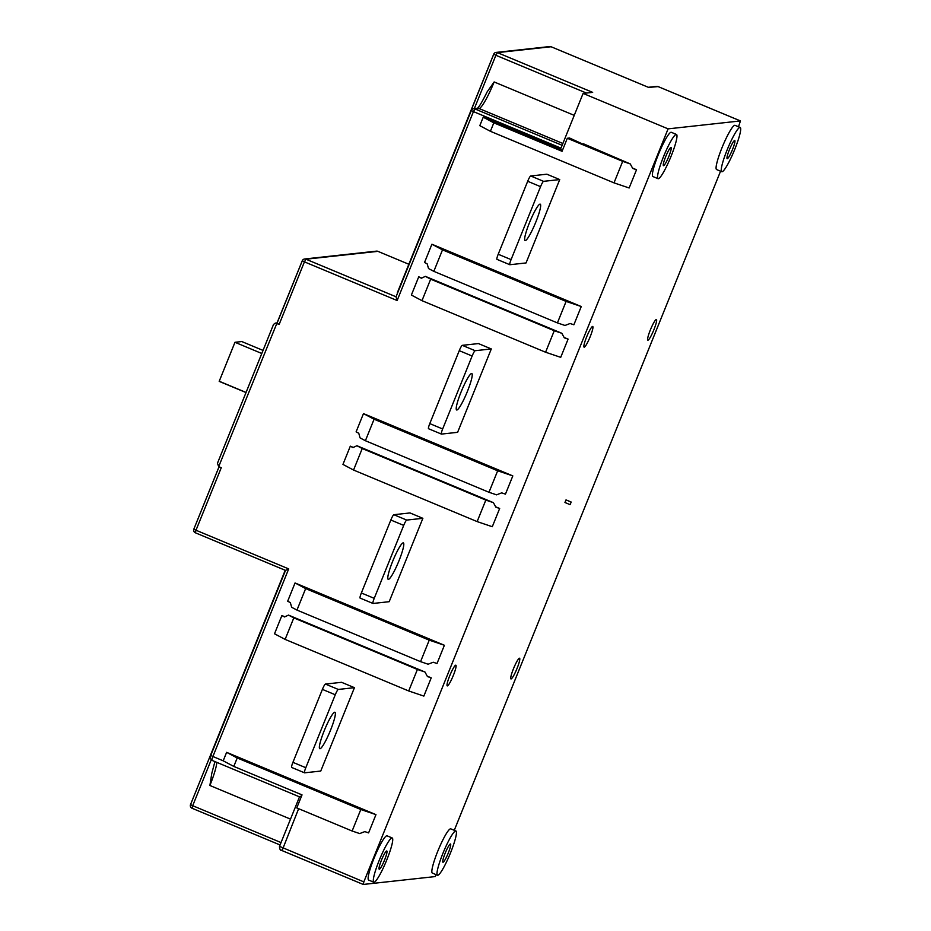 <?xml version="1.0" encoding="UTF-8"?>
<svg xmlns="http://www.w3.org/2000/svg" width="931" height="931" viewBox="0 0 931 931"><rect width="100%" height="100%" fill="white"/><g stroke="black" fill="none" stroke-linecap="round" stroke-linejoin="round"><path stroke-width="1.4" d="M491.3 348.939L457.61 432.321L441.457 434.09A5.633 0.803 -67.4 0 1 441.399 434.079A5.633 0.803 -67.4 0 1 442.656 428.982L472.133 356.014A5.633 0.803 -67.4 0 1 475.147 350.708L491.3 348.939L478.429 343.574L462.276 345.343A5.633 0.803 112.6 0 0 459.262 350.65L429.785 423.605A5.633 0.803 112.6 0 0 428.516 428.714A5.633 0.803 112.6 0 0 428.586 428.714M461.031 392.102A19.737 2.816 112.6 0 0 456.621 409.966A19.737 2.816 112.6 0 0 467.409 391.404A19.737 2.816 112.6 0 0 471.819 373.54A19.737 2.816 112.6 0 0 461.031 392.102M354.443 687.672L320.753 771.054L304.6 772.823A5.633 0.803 -67.4 0 1 304.542 772.811A5.633 0.803 -67.4 0 1 305.799 767.714L335.276 694.759A5.633 0.803 -67.4 0 1 338.29 689.44L354.443 687.672L341.572 682.307L325.419 684.076A5.633 0.803 112.6 0 0 322.394 689.382L292.928 762.338A5.633 0.803 112.6 0 0 291.659 767.447A5.633 0.803 112.6 0 0 291.729 767.458M324.174 730.835A19.737 2.816 112.6 0 0 319.764 748.699A19.737 2.816 112.6 0 0 330.552 730.137A19.737 2.816 112.6 0 0 334.962 712.273A19.737 2.816 112.6 0 0 324.174 730.835M559.729 179.567L526.038 262.949L509.885 264.718A5.633 0.803 -67.4 0 1 509.827 264.718A5.633 0.803 -67.4 0 1 511.084 259.609L540.562 186.654A5.633 0.803 -67.4 0 1 543.576 181.336L559.729 179.567L546.858 174.202L530.705 175.971A5.633 0.803 112.6 0 0 527.691 181.277L498.213 254.244A5.633 0.803 112.6 0 0 496.945 259.342A5.633 0.803 112.6 0 0 497.014 259.353M529.46 222.73A19.737 2.816 112.6 0 0 525.049 240.594A19.737 2.816 112.6 0 0 535.837 222.032A19.737 2.816 112.6 0 0 540.248 204.168A19.737 2.816 112.6 0 0 529.46 222.73M422.872 518.311L389.181 601.694L373.028 603.463A5.633 0.803 -67.4 0 1 372.97 603.451A5.633 0.803 -67.4 0 1 374.227 598.342L403.705 525.387A5.633 0.803 -67.4 0 1 406.719 520.08L422.872 518.311L410.001 512.934L393.848 514.703A5.633 0.803 112.6 0 0 390.834 520.022L361.356 592.977A5.633 0.803 112.6 0 0 360.088 598.074A5.633 0.803 112.6 0 0 360.157 598.086M392.603 561.463A19.737 2.816 112.6 0 0 388.192 579.326A19.737 2.816 112.6 0 0 398.98 560.776A19.737 2.816 112.6 0 0 403.391 542.913A19.737 2.816 112.6 0 0 392.603 561.463M216.795 762.361A28.186 4.015 -67.4 0 1 209.894 785.485L211.756 773.521L214.933 761.581M299.549 796.866L301.667 795.784M285.526 570.389L210.778 755.39C209.452 756.635 209.859 758.288 211.954 760.336L299.503 796.855L211.954 760.336A4.224 0.605 112.6 0 0 212 760.348A4.224 0.605 112.6 0 1 212.896 756.507L210.732 755.402L285.526 570.389L288.691 568.899L212.896 756.507L223.196 760.813L226.617 752.341L375.961 814.637L368.595 832.884L364.812 831.604L359.703 833.571L352.127 831.011L360.809 809.516L237.219 757.962L233.797 766.422L302.028 794.888L296.768 807.922L352.127 831.011M562.138 145.317L474.961 108.95L479.058 108.508A2.816 2.781 83.8 0 0 477.696 108.31L473.6 108.764A2.816 2.816 0 0 0 471.295 110.51L473.448 111.615L474.961 108.95A2.816 2.781 -96.2 0 0 471.33 110.486L396.012 296.838L397.13 300.527L304.425 261.855L279.16 324.384L275.285 323.115L273.528 324.442L217.435 463.289L218.692 466.629L221.264 467.699L195.999 530.239L193.834 529.134L219.064 466.78M279.544 846.372L363.835 881.89L668.086 128.862L583.109 93.414L560.997 148.134L473.448 111.615L397.13 300.527M431.228 677.838L423.861 696.085L408.709 690.965L417.402 669.459L424.978 672.019L427.445 676.558L431.228 677.838L427.236 676.174M281.884 615.542L284.537 616.95L288.505 615.1L293.8 617.905L285.119 639.399L274.517 633.778L281.884 615.542L284.874 616.788M444.39 645.276L437.023 663.512L433.241 662.232L428.132 664.21L420.556 661.65L429.238 640.144L305.647 588.59L295.046 582.969L444.39 645.276L429.238 640.144M305.647 588.59L296.966 610.084L291.659 607.28L290.332 602.613L287.679 601.217L295.046 582.969M499.668 508.477L492.29 526.713L477.138 521.593L485.831 500.098L493.407 502.659L495.874 507.197L499.668 508.477L495.664 506.801M350.312 446.17L352.965 447.578L356.934 445.728L362.229 448.533L353.547 470.039L342.945 464.418L350.312 446.17L353.303 447.427M512.818 475.904L505.452 494.14L501.669 492.86L496.56 494.838L488.984 492.278L497.666 470.783L374.076 419.229L365.394 440.724L360.088 437.907L358.761 433.252L356.108 431.844L363.474 413.608L512.818 475.904L497.666 470.783M568.096 339.105L560.718 357.341L545.578 352.221L554.259 330.726L561.835 333.286L564.302 337.825L568.096 339.105L564.093 337.441M418.741 276.81L421.394 278.218L425.362 276.356L430.657 279.172L421.976 300.666L411.374 295.046L418.741 276.81L421.731 278.055M581.247 306.532L573.88 324.779L570.098 323.499L564.989 325.466L557.413 322.906L566.106 301.411L442.504 249.857L433.823 271.352L428.516 268.547L427.189 263.88L424.536 262.472L431.903 244.236L581.247 306.532L566.106 301.411M632.521 168.069L636.525 169.733L629.147 187.981L614.006 182.86L490.404 131.294L479.802 125.673L483.224 117.213L562.475 150.263M614.006 182.86L622.688 161.354L567.328 138.265L569.597 138.021L583.306 144.328M483.224 117.213L493.826 122.834L562.056 151.299L567.328 138.265M490.404 131.294L493.826 122.834M622.688 161.354L630.264 163.926L583.504 143.816M630.264 163.926L632.731 168.453L636.525 169.733M285.119 639.399L408.709 690.965M288.505 615.1L424.978 672.019M417.402 669.459L293.8 617.905M296.966 610.084L420.556 661.65M353.547 470.039L477.138 521.593M356.934 445.728L493.407 502.659M485.831 500.098L362.229 448.533M363.474 413.608L374.076 419.229M365.394 440.724L488.984 492.278M421.976 300.666L545.578 352.221M425.362 276.356L561.835 333.286M554.259 330.726L430.657 279.172M431.903 244.236L442.504 249.857M433.823 271.352L557.413 322.906M363.835 881.89L363.241 884.45L435.138 876.583L436.302 874.733M668.086 128.862L740.436 120.937L738.516 126.779M720.559 171.211L454.27 830.312M437.489 875.233L432.345 873.08A23.962 3.421 -67.4 0 1 438.059 850.527A23.962 3.421 -67.4 0 1 450.523 828.823A23.962 3.421 -67.4 0 1 450.79 828.858L455.946 831.011A23.962 3.421 112.6 0 0 455.666 830.976A23.962 3.421 112.6 0 0 443.203 852.668A23.962 3.421 112.6 0 0 437.489 875.233A23.962 3.421 112.6 0 0 437.768 875.268A23.962 3.421 112.6 0 0 450.232 853.564A23.962 3.421 112.6 0 0 455.946 831.011M373.785 882.204L368.641 880.063A23.962 3.421 -67.4 0 1 374.343 857.498A23.962 3.421 -67.4 0 1 386.807 835.794A23.962 3.421 -67.4 0 1 387.087 835.829L392.23 837.981A23.962 3.421 112.6 0 0 391.963 837.947A23.962 3.421 112.6 0 0 379.499 859.65A23.962 3.421 112.6 0 0 373.785 882.204A23.962 3.421 112.6 0 0 374.064 882.239A23.962 3.421 112.6 0 0 386.528 860.535A23.962 3.421 112.6 0 0 392.23 837.981M658.031 178.682L652.875 176.529A23.962 3.421 -67.4 0 1 658.589 153.976A23.962 3.421 -67.4 0 1 671.053 132.272A23.962 3.421 -67.4 0 1 671.332 132.307L676.476 134.448A23.962 3.421 112.6 0 0 676.209 134.413A23.962 3.421 112.6 0 0 663.745 156.117A23.962 3.421 112.6 0 0 658.031 178.682A23.962 3.421 112.6 0 0 658.31 178.717A23.962 3.421 112.6 0 0 670.774 157.013A23.962 3.421 112.6 0 0 676.476 134.448M721.734 171.7L716.591 169.558A23.962 3.421 -67.4 0 1 722.293 146.993A23.962 3.421 -67.4 0 1 734.757 125.301A23.962 3.421 -67.4 0 1 735.036 125.336L740.192 127.477A23.962 3.421 112.6 0 0 739.912 127.442A23.962 3.421 112.6 0 0 727.448 149.146A23.962 3.421 112.6 0 0 721.734 171.7A23.962 3.421 112.6 0 0 722.014 171.735A23.962 3.421 112.6 0 0 734.478 150.042A23.962 3.421 112.6 0 0 740.192 127.477M592.593 326.455A11.207 1.594 -67.4 0 1 592.721 326.467A11.207 1.594 -67.4 0 1 590.056 337.022A11.207 1.594 -67.4 0 1 584.226 347.17A11.207 1.594 -67.4 0 1 584.098 347.158A11.207 1.594 -67.4 0 1 586.763 336.603A11.207 1.594 -67.4 0 1 592.593 326.455M455.736 665.188A11.207 1.594 -67.4 0 1 455.864 665.211A11.207 1.594 -67.4 0 1 453.199 675.755A11.207 1.594 -67.4 0 1 447.369 685.903A11.207 1.594 -67.4 0 1 447.241 685.891A11.207 1.594 -67.4 0 1 449.906 675.336A11.207 1.594 -67.4 0 1 455.736 665.188M519.451 658.217A11.207 1.594 -67.4 0 1 519.579 658.24A11.207 1.594 -67.4 0 1 516.903 668.784A11.207 1.594 -67.4 0 1 511.072 678.932A11.207 1.594 -67.4 0 1 510.944 678.92A11.207 1.594 -67.4 0 1 513.621 668.365A11.207 1.594 -67.4 0 1 519.451 658.217M656.308 319.484A11.207 1.594 -67.4 0 1 656.436 319.496A11.207 1.594 -67.4 0 1 653.76 330.051A11.207 1.594 -67.4 0 1 647.929 340.199A11.207 1.594 -67.4 0 1 647.801 340.176A11.207 1.594 -67.4 0 1 650.478 329.632A11.207 1.594 -67.4 0 1 656.308 319.484M570.098 504.649L564.942 502.496L566.013 499.9L571.18 502.042L570.098 504.649L571.18 502.042M443.028 862.246A9.869 1.408 -67.4 0 1 442.923 862.222A9.869 1.408 -67.4 0 1 445.274 852.936A9.869 1.408 -67.4 0 1 450.406 843.998A9.869 1.408 -67.4 0 1 450.511 844.01A9.869 1.408 -67.4 0 1 448.16 853.308A9.869 1.408 -67.4 0 1 443.028 862.246M648.593 87.421L658.101 86.595M648.942 87.561L551.094 46.748A2.816 2.816 0 0 0 549.732 46.55A2.816 2.781 83.8 0 1 551.094 46.748L497.387 52.625A2.816 2.781 -96.2 0 0 493.767 54.161L495.886 55.278L497.387 52.625L592.663 92.367L583.109 93.414M670.937 147.447A9.869 1.408 -67.4 0 1 671.053 147.459A9.869 1.408 -67.4 0 1 668.702 156.745A9.869 1.408 -67.4 0 1 663.57 165.683A9.869 1.408 -67.4 0 1 663.454 165.671A9.869 1.408 -67.4 0 1 665.805 156.385A9.869 1.408 -67.4 0 1 670.937 147.447M304.425 261.855L305.938 259.202A2.816 2.781 -96.2 0 0 302.307 260.727L304.425 261.855M397.642 292.8L493.744 54.219M396.036 296.78L305.938 259.202L377.893 251.347M273.528 324.442L217.621 462.893M219.029 466.768L193.834 529.134A2.816 2.816 0 0 0 195.37 532.788L195.999 530.239L288.691 568.899M279.16 324.384L277.007 323.278L302.284 260.785M734.652 140.476A9.869 1.408 -67.4 0 1 734.757 140.488A9.869 1.408 -67.4 0 1 732.406 149.775A9.869 1.408 -67.4 0 1 727.274 158.712A9.869 1.408 -67.4 0 1 727.169 158.701A9.869 1.408 -67.4 0 1 729.52 149.402A9.869 1.408 -67.4 0 1 734.652 140.476M574.241 115.363L494.14 81.951L487.157 91.855C478.569 109.195 477.312 108.031 477.184 108.45M280.068 844.964L192.089 808.271L192.694 805.711L190.529 804.605L285.235 570.272M386.691 850.969A9.869 1.408 -67.4 0 1 386.807 850.992A9.869 1.408 -67.4 0 1 384.456 860.279A9.869 1.408 -67.4 0 1 379.324 869.217A9.869 1.408 -67.4 0 1 379.208 869.193A9.869 1.408 -67.4 0 1 381.559 859.907A9.869 1.408 -67.4 0 1 386.691 850.969M226.617 752.341L237.219 757.962M233.797 766.422L223.196 760.813M360.809 809.516L375.961 814.637M261.786 353.489L234.973 342.294L241.781 341.549L263.031 350.417M246.052 392.451L219.227 381.256A29.804 4.248 -67.4 0 0 219.204 381.373L246.005 392.556M234.973 342.294L219.227 381.256M462.276 345.343L475.147 350.708M429.785 423.605L442.656 428.982M472.133 356.014L459.262 350.65M325.419 684.076L338.29 689.44M292.928 762.338L305.799 767.714M335.276 694.759L322.394 689.382M530.705 175.971L543.576 181.336M498.213 254.244L511.084 259.609M540.562 186.654L527.691 181.277M393.848 514.703L406.719 520.08M361.356 592.977L374.227 598.342M403.705 525.387L390.834 520.022M281.069 850.05L282.07 850.597L298.63 808.702M218.692 466.629L302.272 260.75A2.816 2.816 0 0 1 304.577 259.004L376.473 251.137A2.816 2.781 83.8 0 1 377.835 251.323L408.849 264.264M282.093 850.608L363.183 884.427L282.093 850.608C280.417 850.643 279.544 849.235 279.486 846.395L299.503 796.855M648.302 87.293L656.681 86.374A2.816 2.781 83.8 0 1 658.042 86.571L740.436 120.937M396.059 296.791L471.307 110.545M193.857 529.169A2.816 2.781 -96.2 0 0 195.335 532.765M285.491 570.389L195.37 532.788L285.491 570.377M648.767 87.479L551.152 46.771M474.31 108.683L495.886 55.278L586.425 93.053M562.883 143.479L479.058 108.508A28.186 4.015 112.6 0 0 494.14 81.951M190.552 804.64A2.816 2.781 -96.2 0 0 192.03 808.236M211.209 759.882L192.694 805.711L281.034 842.567M209.894 785.485L290.507 819.117M441.399 434.079L428.516 428.714M304.542 772.811L291.659 767.447M509.827 264.718L496.945 259.342M372.97 603.451L360.088 598.074M656.681 86.374A2.816 2.816 0 0 1 658.066 86.571L740.471 120.937M376.473 251.137A2.816 2.816 0 0 1 377.87 251.335L408.849 264.253M275.285 323.115L277.159 322.906M397.397 292.59L493.721 54.173A2.816 2.816 0 0 1 496.037 52.427L549.732 46.55M285.212 570.261L190.529 804.605A2.816 2.816 0 0 0 192.065 808.259L280.068 844.976"/></g></svg>
